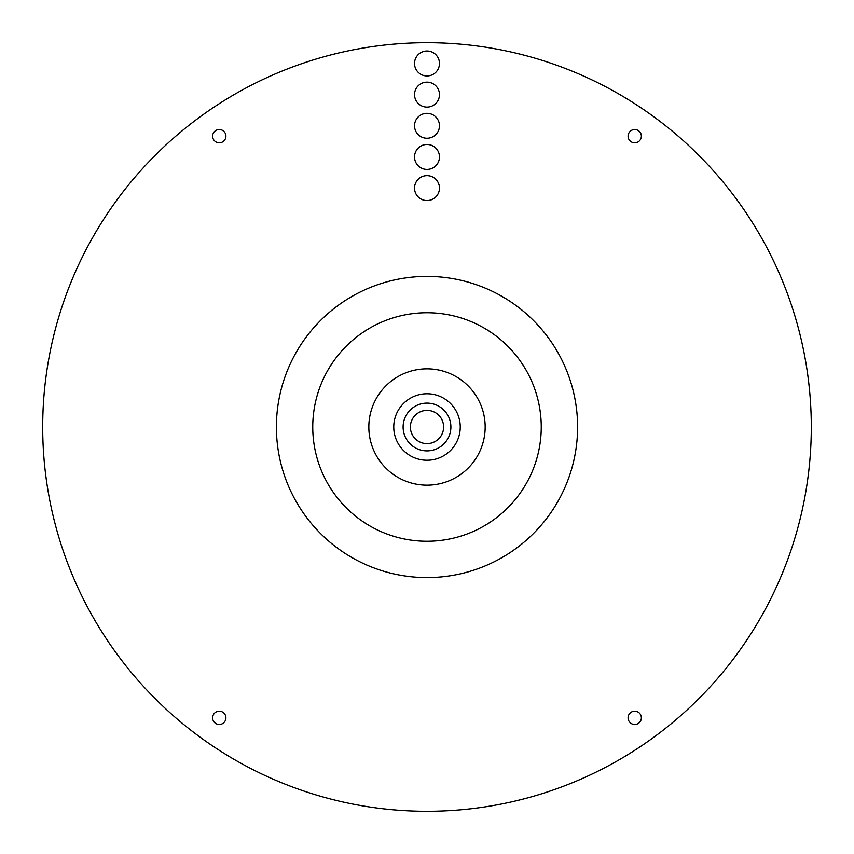 <?xml version="1.0" encoding="UTF-8"?>
<svg xmlns="http://www.w3.org/2000/svg" width="854" height="854" viewBox="0 0 854 854"><rect width="100%" height="100%" fill="white"/><g stroke="black" fill="none" stroke-linecap="round" stroke-linejoin="round"><path stroke-width="1.28" d="M403.109 427A23.891 23.891 0 0 0 427 450.891A23.891 23.891 0 0 0 450.891 427A23.891 23.891 0 0 0 427 403.109A23.891 23.891 0 0 0 403.109 427M460.242 427A33.242 33.242 0 0 0 427 393.758A33.242 33.242 0 0 0 393.758 427A33.242 33.242 0 0 0 427 460.242A33.242 33.242 0 0 0 460.242 427M368.832 427A58.168 58.168 0 0 0 427 485.168A58.168 58.168 0 0 0 485.168 427A58.168 58.168 0 0 0 427 368.832A58.168 58.168 0 0 0 368.832 427M225.915 136.181A6.651 6.651 0 0 1 219.275 142.821A6.651 6.651 0 0 1 212.625 136.181A6.651 6.651 0 0 1 219.275 129.53A6.651 6.651 0 0 1 225.915 136.181M225.915 717.819A6.651 6.651 0 0 1 219.275 724.47A6.651 6.651 0 0 1 212.625 717.819A6.651 6.651 0 0 1 219.275 711.179A6.651 6.651 0 0 1 225.915 717.819M641.375 717.819A6.651 6.651 0 0 1 634.725 724.47A6.651 6.651 0 0 1 628.085 717.819A6.651 6.651 0 0 1 634.725 711.179A6.651 6.651 0 0 1 641.375 717.819M641.375 136.181A6.651 6.651 0 0 1 634.725 142.821A6.651 6.651 0 0 1 628.085 136.181A6.651 6.651 0 0 1 634.725 129.53A6.651 6.651 0 0 1 641.375 136.181M541.255 427A114.255 114.255 0 0 0 427 312.745A114.255 114.255 0 0 0 312.745 427A114.255 114.255 0 0 0 427 541.255A114.255 114.255 0 0 0 541.255 427M276.397 427A150.603 150.603 0 0 0 427 577.603A150.603 150.603 0 0 0 577.603 427A150.603 150.603 0 0 0 427 276.397A150.603 150.603 0 0 0 276.397 427M414.532 188.115A12.468 12.468 0 0 0 427 200.573A12.468 12.468 0 0 0 439.468 188.115A12.468 12.468 0 0 0 427 175.646A12.468 12.468 0 0 0 414.532 188.115M414.532 63.474A12.468 12.468 0 0 0 427 75.942A12.468 12.468 0 0 0 439.468 63.474A12.468 12.468 0 0 0 427 51.005A12.468 12.468 0 0 0 414.532 63.474M414.532 94.634A12.468 12.468 0 0 0 427 107.092A12.468 12.468 0 0 0 439.468 94.634A12.468 12.468 0 0 0 427 82.165A12.468 12.468 0 0 0 414.532 94.634M414.532 156.955A12.468 12.468 0 0 0 427 169.412A12.468 12.468 0 0 0 439.468 156.955A12.468 12.468 0 0 0 427 144.486A12.468 12.468 0 0 0 414.532 156.955M414.532 125.794A12.468 12.468 0 0 0 427 138.252A12.468 12.468 0 0 0 439.468 125.794A12.468 12.468 0 0 0 427 113.326A12.468 12.468 0 0 0 414.532 125.794M811.3 427A384.3 384.3 0 0 0 427 42.7A384.3 384.3 0 0 0 42.7 427A384.3 384.3 0 0 0 427 811.3A384.3 384.3 0 0 0 811.3 427M410.379 427A16.621 16.621 0 0 0 427 443.621A16.621 16.621 0 0 0 443.621 427A16.621 16.621 0 0 0 427 410.379A16.621 16.621 0 0 0 410.379 427"/></g></svg>
